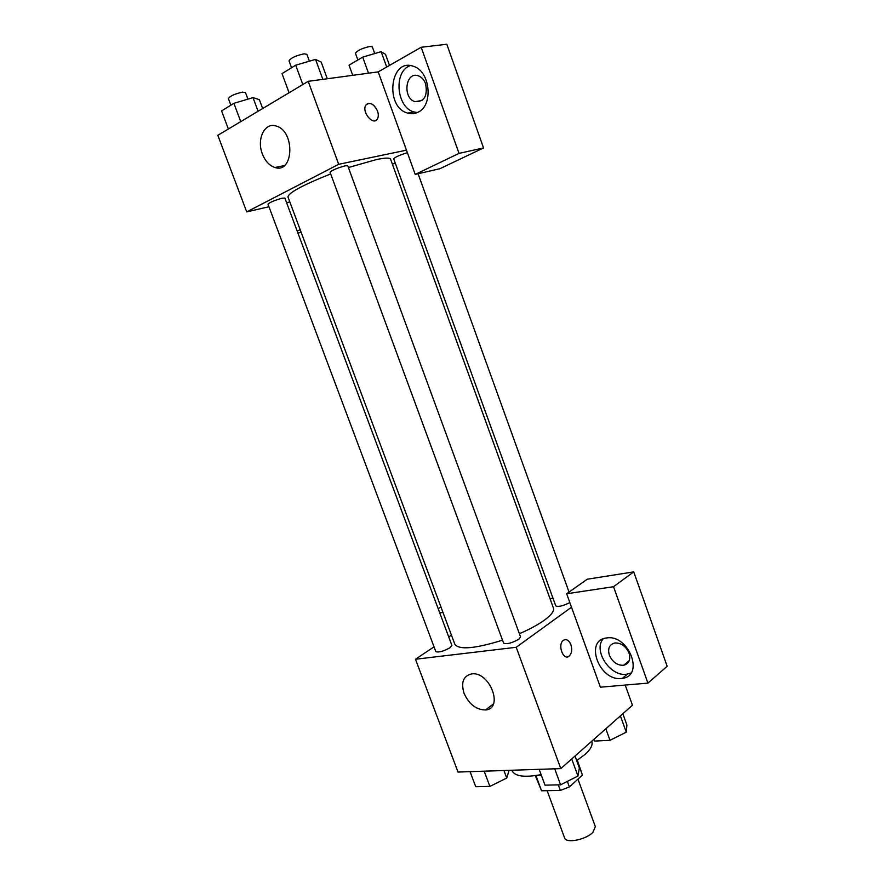 <?xml version="1.0" encoding="UTF-8"?>
<svg xmlns="http://www.w3.org/2000/svg" width="885" height="885" viewBox="0 0 885 885"><rect width="100%" height="100%" fill="white"/><g stroke="black" fill="none" stroke-linecap="round" stroke-linejoin="round"><path stroke-width="1.33" d="M547.129 790.67L564.608 837.951C565.935 843.682 585.87 839.788 592.917 832.331L595.351 826.634L577.949 779.143M558.291 784.862L560.349 790.427L541.565 790.781L535.292 775.625M577.042 760.326L582.43 775.061L577.285 760.171M582.43 775.061L569.387 786.942L560.349 790.427M567.351 781.4L569.387 786.942M541.498 775.68L537.206 775.337M535.923 775.537L541.565 790.781M576.677 760.558L585.228 754.285C590.76 749.23 592.95 744.982 591.799 741.519L591.711 741.276M511.928 770.238L512.138 770.824C514.981 776.41 524.639 777.672 541.1 774.607M625.208 685.056L632.454 705.245L560.791 768.611L458.021 772.052L415.474 659.248L434.026 646.824M448.739 636.979L451.45 635.164M442.954 612.398L439.745 612.874M438.175 608.692L440.918 606.944M464.039 693.276C460.797 682.258 463.386 675.797 471.805 673.883C489.87 671.35 504.041 708.83 485.533 709.958C476.23 709.836 469.072 704.272 464.039 693.276M571.511 607.221L600.395 687.191L647.92 683.109L613.537 586.711L566.654 593.769L571.511 607.221L516.209 647.289L560.791 768.611M516.209 647.289L415.474 659.248M567.307 656.913L569.099 656.172C571.754 653.539 572.363 649.712 570.902 644.7C572.363 649.712 571.765 653.539 569.099 656.172C563.28 661.106 557.251 644.579 563.336 640.364C566.356 638.649 568.878 640.098 570.902 644.7C569.497 641.216 567.573 639.523 565.128 639.601M621.381 678.463C599.123 681.439 584.011 639.855 606.767 637.952C628.66 634.147 644.778 675.886 622.443 678.33L621.381 678.463M603.039 638.937C593.094 650.685 610.13 676.616 626.348 674.27L630.939 673.054M609.356 655.199C607.519 648.473 609.389 644.402 614.953 642.964C621.226 642.864 625.927 646.249 629.036 653.097C630.839 659.745 629.036 663.805 623.615 665.277C617.265 665.476 612.508 662.113 609.356 655.199M647.92 683.109L667.168 666.272L633.726 571.876L587.242 579.221L566.654 593.769M613.537 586.711L633.726 571.876M550.005 598.647L552.992 598.194M407.388 152.718C399.898 154.975 395.341 156.988 393.681 158.747L555.78 605.915C558.402 607.066 563.081 605.948 569.829 602.552M450.022 647.731L451.903 645.442L284.859 198.074L282.072 198.229C274.461 200.364 269.77 202.344 267.978 204.158L435.807 651.581C438.584 652.688 443.319 651.404 450.022 647.731M518.898 639.191L520.568 636.934L347.761 165.761L345.161 165.827C337.13 168.05 332.096 170.197 330.072 172.276L503.62 643.163C506.762 644.446 511.851 643.118 518.898 639.191M519.395 633.715C529.617 629.279 537.881 624.799 544.198 620.308C551.311 615.097 554.386 611.026 553.435 608.083L390.573 159.178C389.898 157.63 385.196 157.751 376.468 159.554L348.402 167.53M330.68 173.914C302.858 185.02 288.621 192.698 287.957 196.935L454.879 644.346C459.171 650.077 475.057 648.683 502.514 640.176M395.208 162.951L392.442 164.322M406.469 150.173L415.22 174.411L459.027 153.382L421.183 47.27L378.205 71.884L406.469 150.173L338.69 164.3L246.716 211.891L268.952 206.758M286.585 202.687L289.826 201.946M425.63 83.843C427.776 96 424.258 101.941 415.076 101.664C402.233 98.279 405.529 70.944 418.339 75.822C421.625 77.061 424.059 79.739 425.63 83.843L426.636 90.701M459.027 153.382L483.542 147.939L446.814 44.25L421.183 47.27M483.542 147.939L439.967 168.681L415.22 174.411M410.297 65.59C393.205 71.309 396.403 107.671 414.058 111.964L417.3 112.572M418.14 112.163C414.788 113.877 411.293 114.187 407.642 113.081C384.422 107.162 390.053 57.337 413.439 66.32C430.298 71.099 433.606 105.37 418.14 112.163M300.17 229.68L297.194 231.107M297.935 233.12L301.143 232.29M378.205 71.884L308.201 81.331L217.832 135.316L246.716 211.891M262.402 154.012C256.373 139.277 264.692 121.853 276.186 126.024C295.38 131.08 293.698 174.068 274.903 167.486C269.438 165.683 265.268 161.192 262.402 154.012M308.201 81.331L338.69 164.3M375.915 120.404L377.298 119.121C378.559 117.063 378.625 114.386 377.508 111.079C378.636 114.375 378.559 117.063 377.309 119.121C373.127 126.146 361.18 111.488 365.925 105.049C369.93 101.764 373.791 103.777 377.519 111.079C374.72 105.027 371.313 102.594 367.286 103.766M277.182 167.033L278.1 167.907L277.193 167.033M327.295 78.754L321.211 62.127L315.536 59.395L295.701 65.191L282.027 73.621L289.096 92.748M315.536 59.395L322.848 79.351M295.701 65.191L302.825 84.551M291.552 67.758L289.03 60.899C290.767 57.99 295.778 55.633 304.064 53.83L306.885 54.328L309.396 61.187M262.668 108.534L259.36 99.651L253.021 97.627L233.883 103.324L221.571 110.924L228.374 129.022M253.021 97.627L258.099 111.267M233.883 103.324L240.753 121.632M230.863 105.182L228.385 98.6C229.923 96.067 234.602 93.921 242.435 92.151L245.444 92.538L247.922 99.142M389.5 65.413L385.528 54.383L381.147 51.673L362.695 57.127L349.055 65.191L352.739 75.325M381.147 51.673L386.679 67.028M362.695 57.127L368.514 73.189M357.883 59.97L355.449 53.277C357.286 50.489 362.131 48.21 369.963 46.451L372.308 46.861L374.72 53.576M575.029 756.022L579.365 767.892L577.96 776.045L560.592 784.807L544.994 785.161L539.153 769.331M571.71 758.954L577.96 776.045M554.707 768.811L560.592 784.807M509.063 770.337L506.74 778.059L489.881 786.411L475.732 786.732L470.057 771.643M503.93 770.514L506.74 778.059M484.172 771.167L489.881 786.411M622.841 713.741L626.912 725.058L626.27 732.183L609.997 740.303L594.709 741.077L594.034 739.218M620.407 715.899L626.27 732.183M605.838 728.786L609.997 740.303M485.533 709.958L493.421 703.929M622.443 678.33L627.399 674.138M629.301 660.542L623.615 665.277M418.085 173.748L569.044 592.087M422.012 100.514L415.076 101.664M407.642 113.081L414.058 111.964M274.903 167.486L284.328 165.595"/></g></svg>
